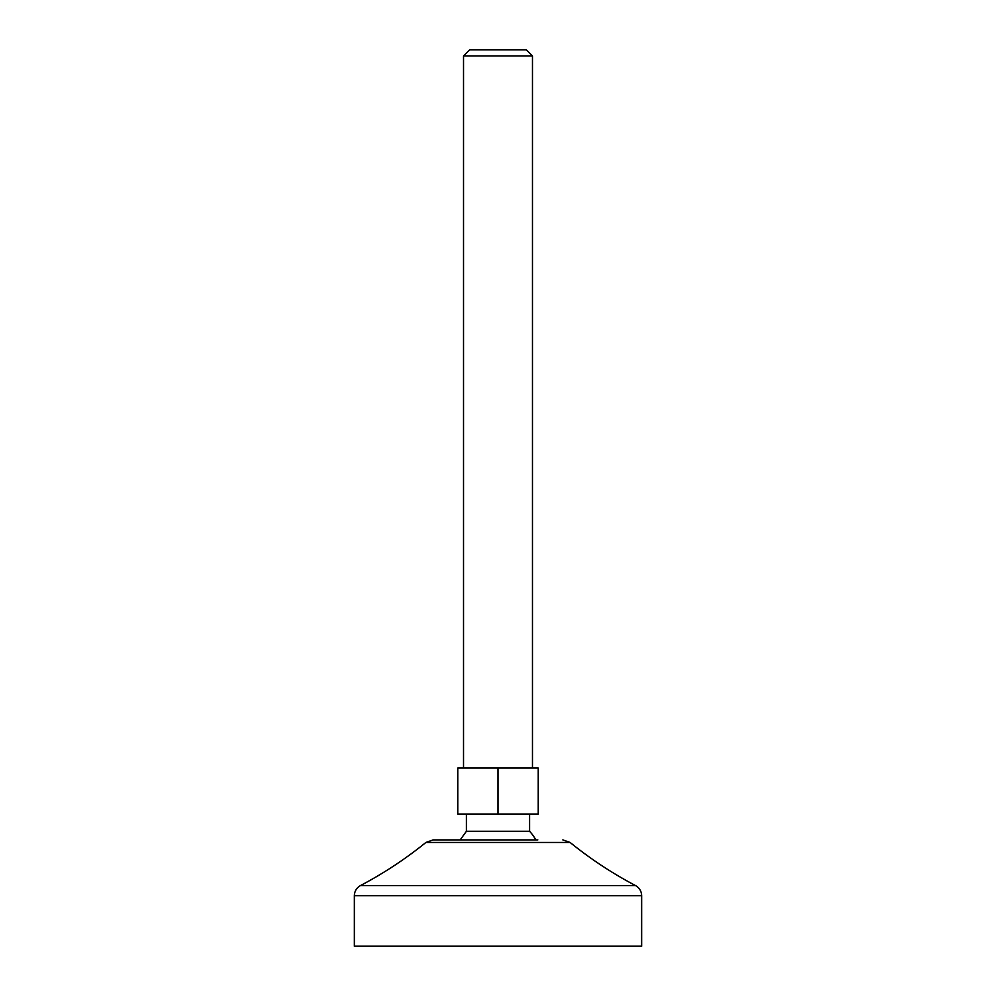 <?xml version="1.0" encoding="UTF-8"?>
<svg xmlns="http://www.w3.org/2000/svg" width="996" height="996" viewBox="0 0 996 996"><rect width="100%" height="100%" fill="white"/><g stroke="black" fill="none" stroke-linecap="round" stroke-linejoin="round"><path stroke-width="1.49" d="M498 814.043L457.774 814.043L457.774 768.065L538.226 768.065L538.226 814.043L498 814.043L498 768.065M532.474 768.065L532.474 55.963L463.526 55.963L463.526 768.065M535.811 839.902A43.102 43.102 0 0 0 529.598 831.274L466.402 831.274L460.189 839.902M532.474 55.963L526.311 49.8L469.689 49.8L463.526 55.963M537.815 839.902L433.148 839.902L425.915 842.454L570.086 842.454L562.852 839.902M641.648 895.74L641.648 946.2L354.352 946.2L354.352 895.74L641.648 895.74C641.486 891.221 639.444 887.822 635.523 885.568L360.477 885.568C383.697 873.33 405.509 858.95 425.915 842.454M529.598 831.274L529.598 814.043M466.402 831.274L466.402 814.043M635.523 885.568C612.303 873.33 590.491 858.95 570.086 842.454M360.477 885.568C356.556 887.822 354.514 891.221 354.352 895.74"/></g></svg>
